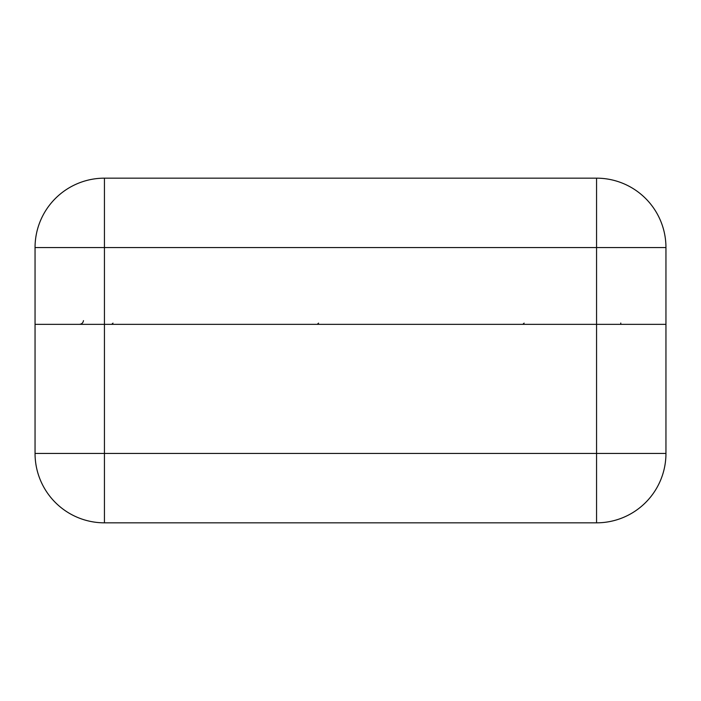 <?xml version="1.0" encoding="UTF-8"?>
<svg xmlns="http://www.w3.org/2000/svg" width="701" height="701" viewBox="0 0 701 701"><rect width="100%" height="100%" fill="white"/><g stroke="black" fill="none" stroke-linecap="round" stroke-linejoin="round"><path stroke-width="1.05" d="M35.05 324.344L665.95 324.344L665.95 453.442A69.39 69.39 0 0 1 596.56 522.832L104.44 522.832A69.39 69.39 0 0 1 35.05 453.442L35.05 247.558A69.39 69.39 0 0 1 104.44 178.168L596.56 178.168L104.44 178.168A69.39 69.39 0 0 0 35.05 247.558L104.44 247.558L104.44 324.344L35.05 324.344M596.56 178.168L596.56 247.558L665.95 247.558A69.39 69.39 0 0 0 596.56 178.168A69.39 69.39 0 0 1 665.95 247.558L665.95 324.344L104.44 324.344L104.44 453.442L596.56 453.442L596.56 247.558L104.44 247.558L104.44 178.168M620.779 323.047L620.771 324.344M104.44 522.832L104.44 453.442L35.05 453.442M665.95 453.442L596.56 453.442L596.56 522.832M83.463 320.629C83.069 322.916 81.71 324.151 79.397 324.344M113.001 323.126L111.704 324.344M318.569 323.126L317.273 324.344M524.138 323.126L522.841 324.344"/></g></svg>
